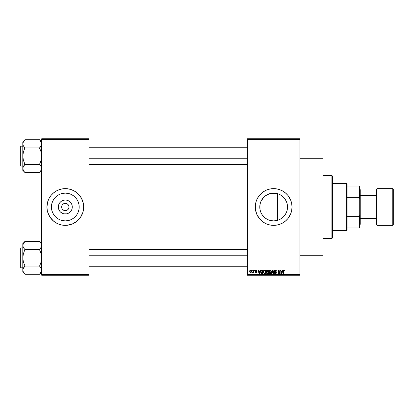 <?xml version="1.0" encoding="UTF-8"?>
<svg xmlns="http://www.w3.org/2000/svg" width="414" height="414" viewBox="0 0 414 414"><rect width="100%" height="100%" fill="white"/><g stroke="black" fill="none" stroke-linecap="round" stroke-linejoin="round"><path stroke-width="0.62" d="M61.914 208.408L61.634 207A3.674 3.674 0 0 0 65.308 210.674A3.674 3.674 0 0 0 68.983 207L72.274 207A6.971 6.971 0 0 1 65.308 213.971A6.971 6.971 0 0 1 58.338 207L68.983 207A3.674 3.674 0 0 1 65.308 210.674A3.674 3.674 0 0 1 61.634 207L61.914 205.592L62.711 204.402L63.901 203.605L65.785 203.357M64.827 210.643L66.023 210.602L63.901 210.395L62.25 209.039L63.264 210.053L64.786 210.638M68.362 209.039L68.703 208.408L67.906 209.598L66.023 210.602L66.711 210.395M79.183 207A13.874 13.874 0 0 1 65.308 220.874A13.874 13.874 0 0 1 51.429 207L51.698 204.293L52.49 201.69L53.768 199.289L55.497 197.188L57.598 195.465L59.999 194.182L62.602 193.39L65.308 193.126L68.015 193.39L70.618 194.182L73.014 195.465L75.12 197.188L76.844 199.289L78.127 201.69L78.914 204.293L79.183 207L78.914 209.707L78.127 212.31L76.844 214.711L75.12 216.812L73.014 218.535L70.618 219.818L68.015 220.61L65.308 220.874L62.602 220.61L59.999 219.818L57.598 218.535L55.497 216.812L53.768 214.711L52.49 212.31L51.698 209.707L51.429 207A13.874 13.874 0 0 1 65.308 193.126A13.874 13.874 0 0 1 79.183 207M76.978 221.185A18.366 18.366 0 0 0 82.883 212.341L83.675 207A18.366 18.366 0 0 1 65.308 225.366A18.366 18.366 0 0 1 46.937 207A18.366 18.366 0 0 0 47.289 210.576L47.729 212.33A18.366 18.366 0 0 0 53.639 221.185M47.294 210.591A18.366 18.366 0 0 0 47.729 212.325L50.037 217.205L53.654 221.2A18.366 18.366 0 0 0 55.088 222.261M52.319 219.989L55.103 222.271L58.276 223.969A18.366 18.366 0 0 0 75.498 222.282M75.524 222.261A18.366 18.366 0 0 0 76.942 221.211L80.58 217.205L82.883 212.33A18.366 18.366 0 0 0 83.317 210.591M287.295 204.5L287.342 209.236L287.523 207A13.874 13.874 0 0 1 273.649 220.874A13.874 13.874 0 0 1 259.775 207L260.075 209.867M285.003 214.975L285.479 214.245M282.462 217.717L284.051 216.18M278.441 220.02L281.458 218.468M273.395 220.874L273.877 220.874M268.246 219.782L266.15 218.675M264.096 217.06L265.317 218.095L262.052 214.623L263.661 216.631M261.25 213.226L260.841 212.341M290.623 214.012A18.366 18.366 0 0 0 292.015 207A18.366 18.366 0 0 1 273.649 225.366A18.366 18.366 0 0 1 255.283 207A18.366 18.366 0 0 0 256.67 214.012M262.015 221.211A18.366 18.366 0 0 0 263.433 222.266L266.621 223.969L270.063 225.014L275.45 225.278L278.979 224.574L282.307 223.198L285.303 221.2L287.849 218.654L290.618 214.028L291.663 210.581L292.015 207L291.663 203.419L290.618 199.972L287.849 195.346L285.303 192.8L282.307 190.802L278.979 189.426L275.45 188.722L270.063 188.986L266.621 190.031L263.444 191.729L259.449 195.346L257.451 198.342L256.069 201.67L255.371 205.199L255.371 208.801L256.68 214.028A18.366 18.366 0 0 0 258.372 217.2M258.383 217.21A18.366 18.366 0 0 0 261.979 221.185M266.621 223.969A18.366 18.366 0 0 0 283.838 222.282M283.864 222.266A18.366 18.366 0 0 0 285.282 221.211M285.318 221.185A18.366 18.366 0 0 0 288.915 217.21M288.925 217.2A18.366 18.366 0 0 0 290.612 214.048M299.886 207L322.977 207L322.977 158.717L322.977 207L299.886 207M88.922 207L247.406 207L88.922 207M46.937 207A18.366 18.366 0 0 1 65.308 188.634A18.366 18.366 0 0 1 83.675 207L83.323 203.419L81.506 198.342L79.504 195.346L76.957 192.8L73.966 190.802L70.639 189.426L67.109 188.722L63.508 188.722L59.973 189.426L56.651 190.802L53.654 192.8L51.108 195.346L49.111 198.342L47.729 201.67L46.937 207L47.294 210.581L47.03 208.801M68.703 205.592L67.906 204.402L66.023 203.398L67.906 204.402L68.703 205.592L68.983 207L68.703 208.408M280.899 218.83L279.259 219.689M283.383 216.889L281.582 218.385M284.754 215.321L283.823 216.439M287.145 210.229L286.617 211.937M286.271 212.76L285.934 213.453M287.342 209.236L287.295 209.51M259.992 209.463L260.039 204.293L260.83 201.69L262.114 199.289L263.837 197.188L265.938 195.465L268.339 194.182L270.942 193.39L273.649 193.126L276.355 193.39L278.958 194.182L281.354 195.465L283.461 197.188L285.184 199.289L286.467 201.69L287.259 204.293L287.523 207L277.571 207L277.571 220.31L276.609 220.558M260.613 211.756L260.152 210.214M261.244 213.215L260.929 212.542M265.741 218.406L265.317 218.095M269.592 220.269L271.02 220.626M247.406 138.778L299.886 138.778L247.406 138.778L247.406 139.301L299.886 139.301L299.886 274.699L247.406 274.699L247.406 138.778M247.406 275.222L299.886 275.222L299.886 138.778L299.886 139.301L247.406 139.301L247.406 274.699L299.886 274.699L299.886 275.222L247.406 275.222L247.406 274.699L247.406 275.222M251.986 269.975L251.986 270.497L252.323 270.497L252.323 269.975L251.986 269.975L252.323 269.975L251.986 269.975L251.986 270.497L252.323 270.497L252.323 269.975L252.323 270.497L251.986 270.497L251.986 269.975M254.279 269.975L254.279 270.497L254.615 270.497L254.615 269.975L254.279 269.975L254.615 269.975L254.279 269.975L254.279 270.497L254.615 270.497L254.615 269.975L254.615 270.497L254.279 270.497L254.279 269.975M260.085 269.975L259.795 271.072L258.641 271.072L258.352 269.975L258 269.975L259.066 273.649L259.418 273.649L260.432 269.975L260.085 269.975L260.432 269.975L260.085 269.975L259.795 271.072L258.641 271.072L258.352 269.975L258 269.975L259.066 273.649L259.418 273.649L260.432 269.975L259.418 273.649L259.066 273.649L258 269.975L258.352 269.975M265.591 270.502L264.556 269.928L263.516 270.792L263.402 272.438L264.168 273.592L265.477 273.287L265.902 271.434L265.591 270.502L264.629 269.928L263.677 270.487L263.345 271.807L264.629 273.695L265.917 271.765L265.591 270.502M271.077 270.502L270.047 269.928L269.002 270.792L268.888 272.438L269.654 273.592L270.963 273.287L271.387 271.434L271.077 270.502L270.119 269.928L269.162 270.487L268.831 271.807L270.114 273.695L271.408 271.765L271.077 270.502M275.357 269.928L274.601 270.223L274.316 270.994L274.601 271.719L275.983 272.386L275.527 273.261L274.41 272.598L274.673 273.375L275.419 273.695L276.117 273.411L276.355 272.505L275.988 271.894L274.803 271.393L274.694 270.73L275.491 270.373L276.464 271.165L276.179 270.295L275.357 269.928L274.316 270.994L274.824 271.869L276.034 272.676L275.408 273.266L274.41 272.598L275.419 273.695L276.366 272.691L274.648 270.984L275.326 270.358L276.464 271.165L275.357 269.928M282.602 269.975L282.312 271.072L281.158 271.072L280.868 269.975L280.516 269.975L281.582 273.649L281.934 273.649L282.953 269.975L282.602 269.975L282.953 269.975L282.602 269.975L282.312 271.072L281.158 271.072L280.868 269.975L280.516 269.975L281.582 273.649L281.934 273.649L282.953 269.975L281.934 273.649L281.582 273.649L280.516 269.975L280.868 269.975M256.68 214.028L259.449 218.654L263.444 222.271M284.563 270.187L283.942 269.933L283.404 270.352L283.285 273.649L283.621 273.649L283.688 270.575L284.201 270.404L284.428 271.118L284.765 271.072L284.594 270.233L284.04 269.928L283.285 271.154L283.285 273.649L283.621 273.649L283.668 270.632L284.025 270.358L284.428 271.118L284.765 271.072L284.563 270.187L284.04 269.928M279.802 269.975L279.802 272.914L278.394 269.975L278.037 269.975L278.037 273.649L278.374 273.649L278.374 270.704L279.781 273.649L280.138 273.649L280.138 269.975L279.802 269.975L280.138 269.975L279.802 269.975L279.802 272.914L278.394 269.975L278.037 269.975L278.037 273.649L278.374 273.649L278.374 270.704L279.781 273.649L280.138 273.649L280.138 269.975L280.138 273.649L279.781 273.649M272.717 270.984L271.977 273.649L271.631 273.649L272.676 269.975L271.631 273.649L271.977 273.649L272.862 270.404L273.649 273.649L273.996 273.649L273.002 269.975L272.676 269.975L273.002 269.975L272.676 269.975L271.631 273.649L271.977 273.649L272.862 270.404L273.649 273.649L273.996 273.649L273.002 269.975L273.996 273.649L273.649 273.649L272.992 270.984M267.32 269.975L266.357 270.637L266.756 271.957L266.456 273.085L266.952 273.602L268.355 273.649L268.355 269.975L267.32 269.975L268.355 269.975L267.32 269.975L266.3 271.051L266.756 271.957L266.399 272.722L267.315 273.649L268.355 273.649L268.355 269.975L268.355 273.649L267.315 273.649M261.886 269.975L260.867 270.59L260.706 272.624L261.286 273.53L262.864 273.649L262.864 269.975L261.886 269.975C260.96 270.166 260.535 270.787 260.623 271.832L261.4 273.582L262.864 273.649L262.864 269.975L262.864 273.649M255.945 269.928L255.345 270.171L255.138 270.792L255.329 271.356L256.354 271.863L255.945 272.314L255.184 271.931L255.883 272.691L256.509 272.484L256.696 271.775L255.5 270.554L256.023 270.316L256.758 270.787L255.945 269.928L255.138 270.792L256.38 271.988L255.945 272.314L255.184 271.931L255.961 272.691L256.711 271.931L255.469 270.725L255.919 270.311L256.758 270.787L255.862 269.928M253.327 269.975L253.264 271.905L252.607 272.552L253.006 272.681L253.327 272.221L253.327 272.645L253.658 272.645L253.658 269.975L253.327 269.975L253.658 269.975L253.327 269.975L253.264 271.905L252.607 272.552L252.928 272.691L253.327 272.221L253.327 272.645L253.658 272.645L253.658 269.975L253.658 272.645L253.327 272.645M250.584 269.928L249.828 270.414L249.756 272.05L250.465 272.686L251.329 272.215L251.474 270.844L250.92 270L250.584 269.928L249.652 271.336L250.584 272.691L251.51 271.31L250.584 269.928L249.652 271.336M273.877 193.126L276.226 193.364M276.609 193.441L277.571 193.69L277.571 207L287.523 207L287.259 209.707L286.467 212.31L285.184 214.711L283.461 216.812L281.354 218.535L278.958 219.818L276.355 220.61L273.649 220.874L270.942 220.61L268.339 219.818L265.938 218.535L263.837 216.812L262.114 214.711L260.83 212.31L260.039 209.707L259.992 204.537M266.15 195.325L269.592 193.731L273.395 193.126M271.02 193.374L275.993 193.322M269.592 193.731L268.246 194.218M263.93 197.095L265.747 195.594M260.929 201.458L263.656 197.369M268.334 194.182L265.322 195.9L262.093 199.32M260.075 204.133L260.758 201.861M286.612 202.058L287.14 203.755M285.484 199.76L286.271 201.245M283.813 197.556L285.003 199.025M281.453 195.527L283.383 197.111M279.259 194.311L280.915 195.18M277.582 193.695L278.446 193.98M68.983 207L61.634 207A3.674 3.674 0 0 1 65.308 203.326A3.674 3.674 0 0 1 68.983 207A3.674 3.674 0 0 0 65.308 203.326A3.674 3.674 0 0 0 61.634 207L58.338 207L58.871 204.335L60.377 202.073L61.438 201.204L63.947 200.164L65.308 200.029L66.664 200.164L69.179 201.204L70.235 202.073L71.746 204.335L72.145 205.639L72.145 208.361L71.746 209.665L70.235 211.927L69.179 212.796L66.664 213.836L63.947 213.836L62.638 213.438L60.377 211.927L59.512 210.871L58.472 208.361L58.338 207A6.971 6.971 0 0 1 65.308 200.029A6.971 6.971 0 0 1 72.274 207L68.983 207M41.69 275.222L88.922 275.222L88.922 274.699L41.69 274.699L41.69 139.301L88.922 139.301L88.922 274.699L88.922 138.778L41.69 138.778L88.922 138.778L88.922 139.301L41.69 139.301L41.69 138.778L41.69 274.699L88.922 274.699L88.922 275.222L41.69 275.222L41.69 274.699L41.69 275.222M58.276 223.969L61.722 225.014L67.109 225.278L72.336 223.969L76.957 221.2M322.977 255.283L322.977 207L322.977 255.283L299.886 255.283M256.67 199.988A18.366 18.366 0 0 0 255.283 207A18.366 18.366 0 0 1 273.649 188.634A18.366 18.366 0 0 1 292.015 207A18.366 18.366 0 0 0 290.623 199.988M290.612 199.952A18.366 18.366 0 0 0 288.925 196.8M288.915 196.79A18.366 18.366 0 0 0 285.318 192.815M285.282 192.789A18.366 18.366 0 0 0 283.864 191.734M280.676 190.031A18.366 18.366 0 0 0 263.454 191.718M263.433 191.734A18.366 18.366 0 0 0 262.015 192.789M261.979 192.815A18.366 18.366 0 0 0 258.383 196.79M258.372 196.8A18.366 18.366 0 0 0 256.685 199.952M286.638 194.011L285.303 192.8M277.23 188.986L276.666 188.882M260.66 219.989L261.995 221.2M270.063 225.014L270.627 225.118M260.152 203.786L259.775 207A13.874 13.874 0 0 1 273.649 193.126A13.874 13.874 0 0 1 287.523 207L287.264 204.325M261.25 200.769L260.841 201.665M260.815 201.716L260.613 202.244M281.572 195.61L279.652 194.492M284.045 197.814L282.462 196.283M286.452 201.659L284.749 198.673M287.249 204.252L286.483 201.727M83.675 207A18.366 18.366 0 0 0 83.323 203.424L83.587 205.199M83.317 203.409A18.366 18.366 0 0 0 76.978 192.815M78.293 194.011L76.957 192.8A18.366 18.366 0 0 0 75.524 191.739M72.336 190.031A18.366 18.366 0 0 0 55.114 191.718M55.088 191.739A18.366 18.366 0 0 0 53.67 192.789M53.639 192.815A18.366 18.366 0 0 0 47.294 203.409M77.056 199.62L76.849 199.294M73.014 195.465L70.618 194.182M57.924 195.253L57.603 195.46M53.768 199.289L52.49 201.69M53.556 214.38L53.768 214.706M57.598 218.535L59.999 219.818M72.688 218.747L73.014 218.54M76.844 214.711L78.127 212.31M62.25 204.961L61.914 205.592M65.826 203.362L63.901 203.605M284.765 271.072L284.423 270.999M284.428 271.118L284.025 270.358L283.621 271.123M284.144 270.378L283.668 270.632M283.621 273.649L283.285 273.649L283.285 271.154M281.686 273.049L281.272 271.501L282.198 271.501L281.732 273.266L281.887 272.572L281.732 273.266L281.546 272.51L281.711 273.157M278.374 273.649L278.037 273.649L278.037 269.975L278.394 269.975M275.589 269.949L275.915 270.068M276.459 271.051L276.128 271.217L275.915 270.606M275.491 270.373L275.201 270.363M275.326 270.358L274.715 271.274M275.367 271.646L274.922 271.481M276.231 272.158L276.355 272.505M276.304 273.085L276.117 273.406M274.41 272.598L274.761 272.686M274.772 272.748L274.963 273.116M275.274 273.256L276.034 272.676L275.931 272.303L274.824 271.869L275.931 272.303L275.403 272.055L276.034 272.676L275.931 272.303L276.034 272.676L275.408 273.266M271.217 270.766L271.33 271.098M271.393 272.091L271.351 272.412M270.963 273.287L270.114 273.695M268.846 271.465L268.898 271.134M269.245 270.368L269.975 269.933M270.119 269.928L270.399 269.964M270.275 273.685L270.554 273.602M269.276 271.046L269.307 272.65L270.114 273.266L269.307 272.65L269.162 271.817L270.119 270.358L271.072 271.755L270.678 273.038L271.072 271.755L270.114 273.266L269.514 272.992M269.768 270.44L270.057 270.358M270.565 270.497L270.119 270.358L270.735 270.652L271.061 271.522M270.585 273.121L270.176 273.266M269.162 271.817L269.307 272.65L269.348 270.87M270.968 271.051L270.735 270.652M266.399 272.722L266.756 271.957M266.642 271.889L266.399 271.574M267.004 270.435L267.309 270.404L266.647 271.191L267.051 270.425M267.04 272.158L266.73 272.666L267.392 272.122L266.73 272.666L267.439 273.219L266.73 272.666L267.04 272.158L268.018 272.122L268.018 273.219L267.289 273.214M266.73 272.666L266.968 272.189M267.304 273.214L268.018 273.219L268.018 272.122L267.392 272.122M266.921 270.471L268.018 270.404L268.018 271.693L267.361 271.693L266.637 271.051M266.833 271.558L266.647 271.191M265.741 270.797L265.84 271.092M265.907 272.091L265.866 272.412M263.63 270.565L264.344 269.964M263.79 271.046L263.816 272.65L264.629 273.266L263.816 272.65L263.677 271.817L264.634 270.358L265.586 271.755L265.193 273.038L265.586 271.755L264.629 273.266L264.028 272.992M264.282 270.44L264.572 270.358M265.079 270.497L264.634 270.358L265.25 270.652L265.576 271.522M263.677 271.817L263.816 272.65L263.863 270.87M261.927 273.649L261.343 273.556M260.872 273.064L260.706 272.619M260.634 271.512L260.696 271.077M261.281 270.114L261.57 270.006M261.043 272.567L260.98 272.252M261.301 270.596L260.96 271.838L261.089 270.937L262.533 270.404L262.533 273.219L261.467 273.147L261.043 271.092M261.089 270.937L261.363 270.544M261.736 270.414L262.533 270.404L262.533 273.219L261.467 273.147M260.965 271.61L260.975 272.205M259.324 272.743L259.681 271.501L258.75 271.501L259.029 272.51L258.75 271.501L259.681 271.501L259.216 273.266L259.029 272.51L259.216 273.266L259.371 272.572L259.216 273.266L259.029 272.51L259.195 273.157M256.758 270.787L256.385 270.637M256.426 270.834L255.919 270.311L256.426 270.834L255.919 270.311L255.469 270.725L255.888 271.113L255.557 270.963M255.971 270.311L255.469 270.725M256.401 271.325L256.654 271.625M256.126 272.681L255.661 272.645M255.184 271.931L255.557 272.05M256.369 271.926L255.945 272.314L256.38 271.988L255.945 272.314L255.521 271.884L255.945 272.314L256.38 271.988L255.987 271.646M256.271 271.765L255.888 271.615M255.397 271.408L255.138 270.792M255.619 269.985L255.345 270.171M252.928 272.691L252.607 272.552L252.928 272.691L253.327 272.221L252.928 272.691L253.327 272.221L252.928 272.691L252.706 272.169L253.264 271.905L253.327 271.361M252.706 272.169L253.239 271.972M250.641 269.928L251.039 270.073M251.381 270.513L251.51 271.31M250.589 272.314L249.984 271.31L250.573 270.311L251.179 271.31L250.589 272.314L251.174 271.149L250.884 272.2M251.07 270.673L251.174 271.149M281.598 272.697L281.272 271.501L282.198 271.501L281.841 272.743M267.309 270.404L268.018 270.404L268.018 271.693L267.361 271.693M331.899 207L331.899 238.49L331.899 207L322.977 207L331.899 207L331.899 175.51L331.899 207L332.426 207L331.899 207M332.426 237.962L332.426 207L332.426 237.962L331.899 238.49L322.977 238.49M277.571 193.69L277.571 220.31M332.426 176.038L332.426 207L332.426 176.038L331.899 175.51L322.977 175.51M41.54 169.492L39.594 172.447L41.343 170.03L41.54 167.411M23.381 170.496L24.897 172.545L39.594 172.545L41.69 170.345L39.594 172.545L24.897 172.545L24.053 171.489L22.951 169.492L22.801 168.446L23.381 166.392L24.897 164.151L23.381 160.259L22.801 156.15L23.386 152.031L24.897 147.855L23.386 145.914L22.801 143.855L22.951 144.895L22.951 142.82L24.897 139.849L22.951 142.804M22.801 143.849L22.801 170.345L22.801 168.446L23.386 170.506L22.801 168.446L22.951 167.411L24.897 164.441L23.386 166.381L22.801 168.446L22.801 170.345L24.897 172.447M22.801 143.855L22.801 141.95L24.897 139.756L39.594 139.756L24.897 139.756L22.801 141.95L22.951 167.396M21.016 166.117A0.316 0.316 0 0 1 20.7 165.802L20.7 146.494A0.316 0.316 0 0 1 21.016 146.178L22.801 146.178L21.016 146.178L21.016 166.117L22.801 166.117L21.016 166.117L21.016 146.178A0.316 0.316 0 0 0 20.7 146.494L20.7 165.802A0.316 0.316 0 0 0 21.016 166.117M41.69 141.95L39.594 139.756L41.105 141.79L41.69 143.855L41.11 145.904L39.594 147.855L41.105 145.914L39.594 147.953L24.897 147.953L39.594 147.953L41.11 152.036L41.69 156.15L41.105 160.265L39.594 164.348L24.897 164.348L39.594 164.348L41.105 166.381L41.69 168.446L41.54 167.396L40.437 165.398L41.105 166.381M41.343 145.438L41.54 142.804L41.343 145.438M23.127 145.392L22.951 144.884M24.897 164.441L24.053 165.398L24.897 164.151L23.381 160.259L22.801 156.15L23.386 152.031L24.897 147.855L23.163 145.474M24.053 165.398L23.386 166.381L24.048 165.398M39.594 147.855L40.443 146.898L39.594 148.145L41.11 152.036L41.69 156.15L41.105 160.265L39.594 164.151L40.489 165.465M39.594 139.849L41.54 142.82L41.1 141.779M41.317 142.209L41.105 141.795L41.317 142.209M41.69 143.855L41.54 142.82L41.54 144.884M40.437 146.898L41.105 145.909L40.443 146.898M88.922 158.251L247.406 158.251L88.922 158.251M247.406 255.748L88.922 255.748L247.406 255.748M346.596 183.386L347.118 183.909L347.118 186.01L347.118 183.909L346.596 183.386L332.426 183.386L346.596 183.386L346.596 230.614L332.426 230.614L346.596 230.614L346.596 183.386M347.118 230.091L346.596 230.614L347.118 230.091L347.118 227.99L347.118 230.091M347.118 197.38L347.118 216.62L347.118 186.01L347.118 197.38L359.186 197.38L359.714 198.72L359.714 215.28L359.186 216.62L347.118 216.62L347.118 227.99L347.118 216.62L359.186 216.62L359.186 227.99L359.714 227.99L359.714 215.28L359.714 227.99L359.186 227.99L359.186 216.62L359.714 215.28L359.714 186.01L347.118 186.01L359.186 186.01L359.186 197.38L359.186 186.01L359.714 186.01L359.714 198.72L359.186 197.38L347.118 197.38M347.118 227.99L359.186 227.99L347.118 227.99M392.777 207L392.777 188.634L392.777 207L393.3 207L393.3 189.157L393.3 224.843L392.777 225.366L392.777 188.634L393.3 189.157L393.3 207L377.03 207L377.03 188.634L377.03 207L392.777 207L392.777 225.366L392.777 207M376.507 207L376.507 189.157L376.507 207L377.03 207L377.03 225.366L376.507 224.843L376.507 207L360.237 207L360.237 189.684L360.237 207L376.507 207L376.507 224.843L376.507 189.157L377.03 188.634L377.03 207L376.507 207M359.714 207L360.237 207L359.714 207M360.237 224.316L360.237 207L360.237 224.316L359.714 224.843M377.03 207L377.03 225.366L377.03 207M393.3 207L393.3 224.843L393.3 207M20.7 146.675L20.7 147.229M20.7 165.067L20.7 165.621M39.594 164.441L40.437 165.398M41.343 166.858L41.54 167.396M24.897 147.855L23.386 145.914M23.148 145.438L22.951 144.9M23.174 142.209L23.381 141.8M41.317 170.087L41.11 170.496M41.54 271.196L39.594 274.151L41.54 271.18L41.54 269.116M24.897 274.151L39.594 274.244L41.69 272.05L39.594 274.244L24.897 274.244L23.386 272.21L22.801 270.145L22.951 269.116L24.897 265.855L23.381 261.964L22.801 257.85L23.386 253.735L24.897 249.559L23.386 247.619L22.801 245.554L22.951 246.599L22.951 244.514L24.897 241.553L23.386 243.494L24.897 241.553L23.386 243.494L22.801 245.554L22.801 272.05L22.951 269.116L24.897 266.145L23.386 268.086L22.801 270.145L22.801 272.05L24.897 274.151L23.391 272.221M23.127 247.096L22.801 243.655L24.897 241.455L39.594 241.455L24.897 241.455L22.801 243.655L22.951 269.116M21.016 267.822A0.316 0.316 0 0 1 20.7 267.506L20.7 248.198A0.316 0.316 0 0 1 21.016 247.882L22.801 247.882L21.016 247.882L21.016 267.822L22.801 267.822L21.016 267.822L21.016 247.882A0.316 0.316 0 0 0 20.7 248.198L20.7 267.506A0.316 0.316 0 0 0 21.016 267.822M41.69 243.655L39.594 241.455L41.105 243.494L41.69 245.554L41.54 244.524L41.54 246.589L39.594 249.559L41.54 246.604L39.594 249.652L24.897 249.652L39.594 249.652L41.11 253.741L41.69 257.85L41.105 261.969L39.594 266.047L24.897 266.047L39.594 266.047L41.364 268.608M41.54 246.604L41.69 245.554L41.54 246.589L41.69 245.554L41.105 243.494L41.69 245.554M39.594 249.559L40.443 248.602L39.594 249.849L41.11 253.741L41.69 257.85L41.105 261.969L39.594 266.145L41.328 268.526M23.148 268.562L22.951 269.1L23.148 268.562M23.174 271.791L22.951 271.196L23.174 271.791M24.897 266.145L24.053 267.102L24.897 265.855L23.381 261.964L22.801 257.85L23.386 253.735L24.897 249.559L23.163 247.179M24.053 267.102L23.386 268.086L24.048 267.102M39.594 241.553L41.105 243.494M40.437 248.602L41.105 247.613L40.443 248.602M40.489 267.17L41.105 268.086M20.7 248.379L20.7 248.933M20.7 266.771L20.7 267.325M39.594 266.145L40.443 267.102M41.343 268.562L41.54 269.1M22.951 244.524L22.951 246.589M24.897 249.559L23.386 247.619M23.148 247.142L22.951 246.604M23.174 243.913L23.381 243.504M41.317 271.791L41.11 272.2M299.886 158.717L322.977 158.717M88.922 147.751L247.406 147.751M88.922 164.544L247.406 164.544M247.406 266.249L88.922 266.249M247.406 249.456L88.922 249.456M359.714 189.157L360.237 189.684M376.507 195.455L360.237 195.455M392.777 188.634L377.03 188.634M392.777 225.366L377.03 225.366M376.507 218.545L360.237 218.545"/></g></svg>
